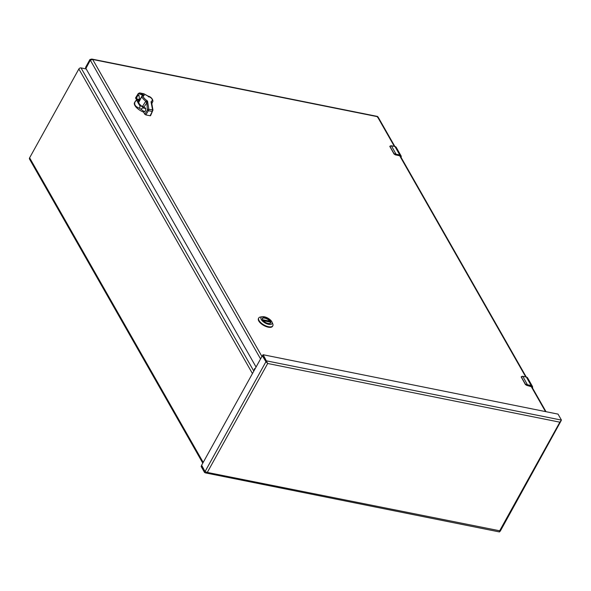<?xml version="1.0" encoding="UTF-8"?>
<svg xmlns="http://www.w3.org/2000/svg" width="591" height="591" viewBox="0 0 591 591"><rect width="100%" height="100%" fill="white"/><g stroke="black" fill="none" stroke-linecap="round" stroke-linejoin="round"><path stroke-width="0.89" d="M86.19 68.955L81.033 67.921A1.707 1.241 150.3 0 0 78.862 68.977L29.616 157.819A1.987 1.448 150.3 0 0 29.55 159.134L202.802 463.137M262.389 319.539A4.625 2.039 -151 0 1 262.389 318.46A4.625 2.039 -151 0 1 266.127 318.32A4.625 2.039 -151 0 1 270.294 321.482A4.625 2.039 -151 0 1 270.486 322.952A4.625 2.039 -151 0 1 269.57 323.521M262.507 319.768A4.802 2.113 -151 0 1 262.352 319.443A4.802 2.113 -151 0 1 267.531 318.726A4.802 2.113 -151 0 1 269.666 323.506A4.802 2.113 -151 0 1 262.507 319.768M271.786 321.63A6.324 2.785 -151 0 1 271.993 322.051A6.324 2.785 -151 0 1 265.16 323.004A6.324 2.785 -151 0 1 262.352 316.71A6.324 2.785 -151 0 1 271.786 321.63M262.352 316.71L260.461 317.005A8.045 3.539 29 0 0 258.725 318.024A8.045 3.539 29 0 0 264.044 325.02A8.045 3.539 29 0 0 272.798 325.826A8.045 3.539 29 0 0 272.739 323.809L271.993 322.051M258.725 318.024L258.474 318.475A8.045 3.539 29 0 0 263.793 325.471A8.045 3.539 29 0 0 272.547 326.276L272.798 325.826M262.315 318.66L262.301 318.675A4.595 2.024 -151 0 1 262.315 318.66A4.595 2.024 -151 0 1 265.669 318.386A4.595 2.024 -151 0 1 269.836 321.164L269.599 321.932M270.346 323.137L270.36 323.114A4.595 2.024 -151 0 1 270.346 323.137A4.595 2.024 -151 0 0 270.382 322.125L270.235 322.176M145.541 108.138L144.359 107.902C145.822 107.68 146.117 108.751 145.246 111.108L143.576 112.098A9.515 4.189 -151 0 1 134.541 102.561L136.491 100.012M144.5 111.854L141.153 109.357C141.833 108.035 142.992 107.688 144.625 108.323L145.704 108.537M139.358 108.19C135.095 106.594 133.758 104.245 135.339 101.135C136.344 100.174 137.053 100.367 137.459 101.696L139.24 104.821C140.185 105.87 140.23 106.993 139.358 108.19A9.515 4.189 -151 0 0 141.153 109.357M137.459 101.696L139.727 99.731L136.093 100.477M139.572 100.773A6.324 2.785 29 0 0 138.833 101.401A6.324 2.785 29 0 0 144.101 107.444M145.031 107.732L144.359 107.902L142.734 106.018L145.755 101.253C142.446 98.586 141.397 96.747 142.601 95.727L144.256 95.328C142.283 96.134 143.384 98.062 147.543 101.098L148.799 109.106L148.407 110.694L152.242 111.463L152.574 109.86L151.015 101.792L152.042 102.516L151.732 103.1L152.958 110.081L150.587 115.659M143.221 95.328L142.158 96.104L138.693 102.361M151.813 103.359L152.611 101.903L151.776 103.698L152.042 102.516M139.727 100.751L138.929 95.121L137.282 96.207L136.299 99.34L135.62 98.143L138.715 93.57L142.468 95.203L142.424 96.03M139.779 99.857L142.468 95.203L142.601 95.727M145.755 101.253L147.543 101.098L146.856 102.708L145.755 101.253M145.563 101.526L146.804 102.819L143.945 107.163M148.888 96.99L147.728 96.023C152.345 98.099 153.438 100.019 151.015 101.792L151.776 103.698M152.611 101.911C153.579 100.921 151.953 97.013 148.186 96.156L143.34 93.659M139.579 99.51L136.573 98.904M142.534 95.136L144.256 95.328L140.082 92.986L138.715 93.57M148.186 96.156L143.812 93.74L140.082 92.986M143.576 112.098L144.795 114.24L145.814 114.898L148.407 110.694L147.41 110L144.795 114.24M146.856 102.708L147.41 110M136.048 97.774L135.62 98.143L136.048 97.774M136.299 99.34L137.696 99.62M138.235 93.903L138.641 93.563M152.242 111.463L150.121 115.762L150.55 115.393L150.121 115.762L145.814 114.898M522.703 376.334L522.821 376.356A3.649 2.659 150.3 0 0 522.341 376.297L521.454 377.184L525.421 384.143L527.15 384.734A3.649 2.659 -29.7 0 1 527.63 384.793L531.154 385.502L526.345 377.058L522.821 376.356L527.608 385.096L531.154 385.502A2.918 2.128 -29.7 0 1 532.417 386.344A2.918 2.128 -29.7 0 1 532.476 387.94M530.94 386.145L526.869 385.435L525.266 384.379L526.869 385.435L530.94 386.145L532.07 387.223M522.2 376.341L521.247 376.814A1.463 0.643 29 0 0 521.247 376.814A1.463 0.643 29 0 0 521.21 376.977L525.266 384.253L527.608 385.096M391.316 145.792L391.434 145.814A3.649 2.659 150.3 0 0 390.954 145.755L390.067 146.649L394.034 153.608L395.763 154.192A3.649 2.659 -29.7 0 1 396.243 154.251L399.767 154.96L394.958 146.524L391.434 145.814L396.229 154.554L399.767 154.96A2.918 2.128 -29.7 0 1 401.038 155.81A2.918 2.128 -29.7 0 1 401.09 157.398M399.56 155.61L395.482 154.894L393.879 153.845L395.482 154.894L399.56 155.61L400.683 156.689M390.814 145.8L389.861 146.273A1.463 0.643 29 0 0 389.824 146.442L393.879 153.719L396.229 154.554M255.223 368.555L255.127 368.533A0.916 0.399 29 0 0 254.64 368.636A0.916 0.399 29 0 0 254.677 368.924L254.854 369.235M254.47 369.922L254.677 368.924M254.522 369.205A0.916 0.399 29 0 0 254.256 369.323A0.916 0.399 29 0 0 254.293 369.611M267.686 363.487L265.95 361.707L262.537 355.723L265.95 361.707L267.686 363.487L559.862 422.181L561.45 420.105L558.037 414.121L263.158 354.733L267.686 363.487L207.301 472.423L205.454 472.889L204.56 472.46L201.147 466.476L201.62 465.612L205.033 471.603L207.301 472.423L500.06 530.858M499.58 531.723L499.484 531.11L499.58 531.723L499.846 531.243M560.985 420.999L500.237 531.213M560.97 420.962L559.862 422.181L499.484 531.11M561.45 420.105L266.423 360.842L205.033 471.603L201.649 465.213L262.308 355.775L265.95 361.707L262.537 355.723L263.017 354.859M205.033 471.603L204.56 472.46M85.562 67.404L89.935 59.514L91.782 59.048L92.684 59.477L90.305 60.171L85.931 68.061L90.305 60.171L85.931 68.061L85.562 67.404L85.917 68.098M394.862 146.472L378.07 117.003L377.42 116.671L377.523 117.284M89.935 59.514L90.305 60.171L85.909 68.46L256.066 367.041M203.208 462.406L29.616 157.819M252.453 373.564L78.862 68.977M253.812 371.104L81.033 67.921M269.843 321.489L262.692 320.049M270.382 322.125L263.202 320.684M262.463 319.687L269.836 321.164M144.625 108.323L139.24 104.821M147.624 109.209L152.574 109.86M526.226 377.036L526.345 377.058A2.918 2.128 150.3 0 1 527.608 377.908L532.417 386.344L532.328 388.353M531.132 385.805C532.417 386.211 532.772 387.068 532.21 388.376M525.532 384.571A1.463 0.643 29 0 0 526.987 385.354L527.15 384.734M525.421 384.143L521.454 377.184M531.656 386.78L526.936 385.413M521.247 376.814L525.259 384.268M394.84 146.502L394.958 146.524A2.918 2.128 150.3 0 1 396.229 147.373L401.038 155.81L400.942 157.812M399.745 155.263C401.03 155.669 401.392 156.526 400.824 157.834M394.153 154.029A1.463 0.643 29 0 0 395.601 154.812L395.763 154.192M394.034 153.608L390.067 146.649M399.701 155.765L395.549 154.879M389.875 146.25A1.463 0.643 29 0 0 389.861 146.273L393.872 153.726M394.345 146.369L377.42 116.671L92.684 59.477L261.931 356.454M545.404 411.425L531.006 386.159M525.731 376.903L399.619 155.618M90.305 60.171L260.565 358.922M270.346 322.08L263.165 320.64M139.52 92.898L138.198 93.629L135.59 97.862M521.284 376.748L522.769 376.312L526.293 377.021L527.608 377.908M389.897 146.213L391.382 145.77L394.906 146.479L396.229 147.373M254.256 369.323L254.64 368.636M205.454 472.889L499.498 531.952M201.597 465.545L201.132 466.38M262.522 355.627L263.002 354.77M377.509 116.434L91.782 59.048M526.249 377.006L400.247 155.921M545.921 411.528L531.634 386.462M85.887 68.187L85.555 67.603"/></g></svg>
